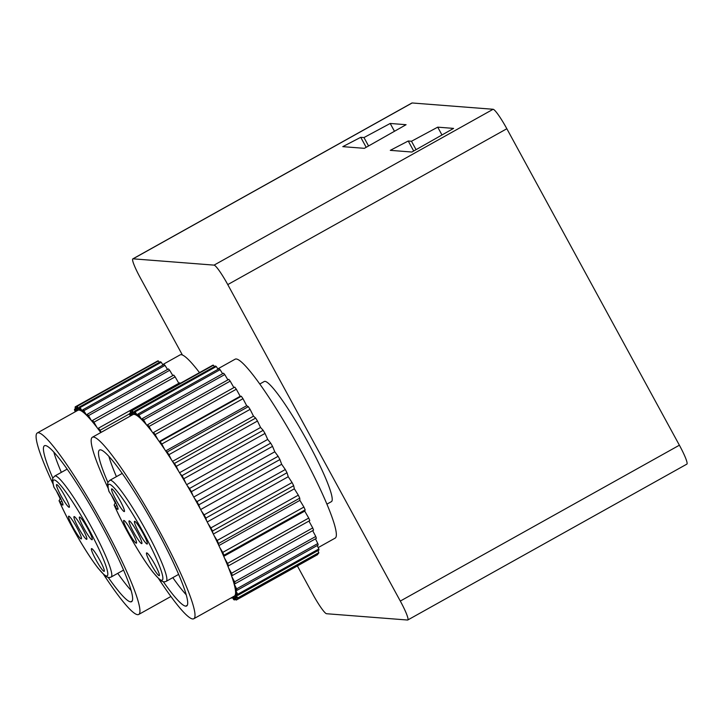 <?xml version="1.0" encoding="UTF-8"?>
<svg xmlns="http://www.w3.org/2000/svg" width="723" height="723" viewBox="0 0 723 723"><rect width="100%" height="100%" fill="white"/><g stroke="black" fill="none" stroke-linecap="round" stroke-linejoin="round"><path stroke-width="1.08" d="M259.801 383.994L264.284 381.491A68.812 8.504 60.8 0 1 307.989 442.359A68.812 8.504 60.8 0 1 331.396 501.654L326.904 504.157M297.388 565.919L312.842 594.261A21.961 2.711 -119.2 0 0 326.561 613.728L407.546 620.027A21.961 2.711 -119.2 0 0 407.781 619.982A21.961 2.711 -119.2 0 0 400.307 601.066L227.763 284.6A21.961 2.711 -119.2 0 0 214.053 265.124L133.059 258.825A21.961 2.711 -119.2 0 0 132.833 258.87A21.961 2.711 -119.2 0 0 140.298 277.795L182.395 354.993M400.307 601.066L679.385 445.205A21.961 2.711 60.8 0 1 686.85 464.13L407.781 619.982M679.385 445.205L506.841 128.739A21.961 2.711 60.8 0 0 493.122 109.272L412.137 102.973A21.961 2.711 60.8 0 0 411.902 103.018L132.833 258.87M360.732 137.307L363.976 137.56L390.203 123.461L406.082 124.699L364.383 148.332L342.783 146.652L360.732 137.307L366.181 147.302M408.242 141.003L411.486 141.256L437.722 127.158L453.592 128.396L411.893 152.029L390.293 150.348L408.242 141.003L413.692 150.999M368.549 145.965L363.976 137.56M394.469 131.279L390.203 123.461M416.068 149.661L411.486 141.256M441.979 134.975L437.722 127.158M60.416 497.659L59.205 500.949L60.072 502.178A10.981 1.356 -119.2 0 0 62.747 505.079A10.981 1.356 -119.2 0 0 62.865 505.061A10.981 1.356 -119.2 0 0 60.831 498.897A10.981 1.356 -119.2 0 0 54.948 488.766L53.836 487.022C51.261 477.008 53.059 478.319 54.74 476.05A57.831 7.149 60.8 0 1 91.469 527.212A57.831 7.149 60.8 0 1 110.492 568.576A57.831 7.149 60.8 0 1 111.134 577.035L123.552 570.104M111.134 577.035C109.074 578.02 106.85 577.406 104.474 575.219L98.192 568.305C91.676 559.945 84.329 548.603 76.141 534.27C69.236 522.096 63.534 510.881 59.024 500.632L59.205 500.949A54.903 6.787 60.8 0 0 93.195 561.491A54.903 6.787 60.8 0 0 106.724 568.395A54.903 6.787 60.8 0 0 106.561 567.871A54.903 6.787 60.8 0 0 72.454 501.599A54.903 6.787 60.8 0 0 54.08 487.537M82.323 528.115A13.014 1.609 -119.2 0 0 74.171 516.574A13.014 1.609 -119.2 0 0 78.482 527.817A13.014 1.609 -119.2 0 0 86.832 539.241A13.014 1.609 -119.2 0 0 82.323 528.115M99.783 560.144A13.014 1.609 -119.2 0 0 91.64 548.603A13.014 1.609 -119.2 0 0 95.942 559.846A13.014 1.609 -119.2 0 0 104.293 571.269A13.014 1.609 -119.2 0 0 99.783 560.144M87.718 528.531A13.014 1.609 -119.2 0 0 79.575 516.999A13.014 1.609 -119.2 0 0 83.877 528.233A13.014 1.609 -119.2 0 0 92.228 539.656A13.014 1.609 -119.2 0 0 87.718 528.531M64.853 496.077A13.014 1.609 -119.2 0 0 56.71 484.546A13.014 1.609 -119.2 0 0 61.021 495.779A13.014 1.609 -119.2 0 0 69.363 507.203A13.014 1.609 -119.2 0 0 64.853 496.077M76.918 527.691A13.014 1.609 -119.2 0 0 68.775 516.159A13.014 1.609 -119.2 0 0 73.086 527.392A13.014 1.609 -119.2 0 0 81.428 538.816A13.014 1.609 -119.2 0 0 76.918 527.691M115.49 501.943L114.27 505.232L115.138 506.462A10.981 1.356 -119.2 0 0 117.822 509.363A10.981 1.356 -119.2 0 0 117.93 509.344A10.981 1.356 -119.2 0 0 115.906 503.181A10.981 1.356 -119.2 0 0 110.023 493.05L108.902 491.306C106.335 481.292 108.125 482.603 109.815 480.334A57.831 7.149 60.8 0 1 146.543 531.495A57.831 7.149 60.8 0 1 165.567 572.869A57.831 7.149 60.8 0 1 166.209 581.328L178.626 574.387M166.209 581.328C164.139 582.304 161.916 581.69 159.539 579.503L153.267 572.589C146.751 564.229 139.394 552.887 131.215 538.554C124.311 526.38 118.608 515.165 114.098 504.916L114.27 505.232A54.903 6.787 60.8 0 0 148.269 565.775A54.903 6.787 60.8 0 0 161.789 572.679A54.903 6.787 60.8 0 0 161.636 572.155A54.903 6.787 60.8 0 0 127.519 505.883A54.903 6.787 60.8 0 0 109.155 491.821M137.388 532.399A13.014 1.609 -119.2 0 0 129.245 520.858A13.014 1.609 -119.2 0 0 133.556 532.101A13.014 1.609 -119.2 0 0 141.898 543.524A13.014 1.609 -119.2 0 0 137.388 532.399M154.858 564.428A13.014 1.609 -119.2 0 0 146.706 552.887A13.014 1.609 -119.2 0 0 151.017 564.13A13.014 1.609 -119.2 0 0 159.367 575.553A13.014 1.609 -119.2 0 0 154.858 564.428M142.793 532.815A13.014 1.609 -119.2 0 0 134.641 521.283A13.014 1.609 -119.2 0 0 138.952 532.517A13.014 1.609 -119.2 0 0 147.302 543.94A13.014 1.609 -119.2 0 0 142.793 532.815M119.928 500.37A13.014 1.609 -119.2 0 0 111.785 488.829A13.014 1.609 -119.2 0 0 116.087 500.063A13.014 1.609 -119.2 0 0 124.437 511.486A13.014 1.609 -119.2 0 0 119.928 500.37M131.993 531.974A13.014 1.609 -119.2 0 0 123.85 520.443A13.014 1.609 -119.2 0 0 128.152 531.676A13.014 1.609 -119.2 0 0 136.502 543.1A13.014 1.609 -119.2 0 0 131.993 531.974M92.535 420.434L173.728 375.092A108.351 13.394 -119.2 0 1 175.129 376.846L93.945 422.187L96.918 427.392A103.958 12.851 -119.2 0 0 92.526 421.907L92.535 420.434A108.351 13.394 60.8 0 1 93.945 422.187M92.526 421.907A103.958 12.851 -119.2 0 0 91.496 420.678A103.958 12.851 -119.2 0 0 87.682 416.43L87.275 414.27A108.351 13.394 60.8 0 1 88.495 415.626L91.496 420.678M172.833 375.589L169.679 370.284L88.495 415.626M100.786 432.553A103.958 12.851 -119.2 0 0 98.075 428.92A103.958 12.851 -119.2 0 0 96.918 427.392M87.682 416.43A103.958 12.851 -119.2 0 0 86.805 415.526A103.958 12.851 -119.2 0 0 83.633 412.598A103.958 12.851 -119.2 0 0 82.928 412.038A103.958 12.851 -119.2 0 0 80.461 410.492A103.958 12.851 -119.2 0 0 79.937 410.284A103.958 12.851 -119.2 0 0 78.229 410.149A103.958 12.851 -119.2 0 0 77.921 410.284A103.958 12.851 -119.2 0 0 77.894 410.293L37.325 432.95A103.958 12.851 60.8 0 1 103.344 524.907A103.958 12.851 60.8 0 1 138.699 614.469A103.958 12.851 60.8 0 1 103.552 574.378M59.873 498.03A103.958 12.851 60.8 0 1 56.322 490.818M53.023 483.904A103.958 12.851 60.8 0 1 37.325 432.95M108.233 577.406A89.309 11.044 -119.2 0 0 130.628 601.87A89.309 11.035 -119.2 0 0 131.559 601.69A89.309 11.035 -119.2 0 0 99.431 521.536A89.309 11.035 -119.2 0 0 45.404 445.558A89.309 11.044 -119.2 0 0 44.465 445.739A89.309 11.044 -119.2 0 0 52.906 478.328M131.107 590.447A89.309 11.035 60.8 0 1 117.75 573.348M61.347 472.363A89.309 11.035 60.8 0 1 53.8 452.02M199.431 372.535A102.494 12.671 -119.2 0 0 180.108 354.885L162.738 364.591M129.58 413.8L100.063 430.284L101.184 432.327M98.075 428.92L98.5 428.161A108.351 13.394 60.8 0 1 100.063 430.284M98.5 428.161L179.684 382.819A108.351 13.394 -119.2 0 1 180.072 383.344M178.816 383.307L175.129 376.846M75.309 411.739L74.496 410.004A108.351 13.394 60.8 0 1 74.532 409.146L76.195 411.251M75.635 408.531L74.532 409.146M76.701 410.962L75.047 407.203A108.351 13.394 60.8 0 1 75.346 406.787L77.894 410.293M156.611 361.563L75.346 406.787M78.229 410.149L76.647 406.227L157.831 360.885A108.351 13.394 60.8 0 1 158.373 360.931L77.189 406.263L79.937 410.284M159.358 362.359L158.373 360.931M80.461 410.492L79.25 407.094L160.434 361.753A108.351 13.394 -119.2 0 1 161.22 362.25L80.036 407.591L82.928 412.038M163.009 365.007L161.22 362.25M83.633 412.598L82.82 409.796L164.004 364.455A108.351 13.394 -119.2 0 1 165.016 365.386L83.832 410.727L86.805 415.526M167.528 369.444L165.016 365.386M87.275 414.27L168.459 368.929A108.351 13.394 -119.2 0 1 169.679 370.284M82.82 409.796A108.351 13.394 60.8 0 1 83.832 410.727M79.25 407.094A108.351 13.394 60.8 0 1 80.036 407.591M77.189 406.263A108.351 13.394 -119.2 0 0 76.647 406.227M147.609 424.717L228.793 379.376A108.351 13.394 -119.2 0 1 230.194 381.129L149.01 426.471L151.984 431.676A103.958 12.851 -119.2 0 0 147.6 426.19L147.609 424.717A108.351 13.394 60.8 0 1 149.01 426.471M147.6 426.19A103.958 12.851 -119.2 0 0 146.57 424.961A103.958 12.851 -119.2 0 0 142.756 420.714L142.35 418.554A108.351 13.394 60.8 0 1 143.57 419.909L146.57 424.961M227.908 379.873L224.754 374.568L143.57 419.909M108.098 488.188A103.958 12.851 60.8 0 1 92.399 437.234A103.958 12.851 60.8 0 1 158.418 529.191A103.958 12.851 60.8 0 1 193.773 618.752L234.36 596.086A103.958 12.851 -119.2 0 0 234.803 595.725A103.958 12.851 -119.2 0 0 235.038 595.409A103.958 12.851 -119.2 0 0 235.562 593.429A103.958 12.851 -119.2 0 0 235.59 592.761A103.958 12.851 -119.2 0 0 235.3 589.408A103.958 12.851 -119.2 0 0 235.129 588.405A103.958 12.851 -119.2 0 0 234.044 583.759A103.958 12.851 -119.2 0 0 233.674 582.44A103.958 12.851 -119.2 0 0 231.803 576.574A103.958 12.851 -119.2 0 0 231.243 574.966A103.958 12.851 -119.2 0 0 228.622 568.016A103.958 12.851 -119.2 0 0 227.881 566.145A103.958 12.851 -119.2 0 0 224.573 558.228A103.958 12.851 -119.2 0 0 223.66 556.132A103.958 12.851 -119.2 0 0 219.729 547.41A103.958 12.851 -119.2 0 0 218.662 545.133A103.958 12.851 -119.2 0 0 214.18 535.77A103.958 12.851 -119.2 0 0 212.987 533.366A103.958 12.851 -119.2 0 0 208.034 523.551A103.958 12.851 -119.2 0 0 206.742 521.048A103.958 12.851 -119.2 0 0 201.419 510.962A103.958 12.851 -119.2 0 0 200.045 508.423A103.958 12.851 -119.2 0 0 199.006 506.516A103.958 12.851 -119.2 0 0 194.451 498.274A103.958 12.851 -119.2 0 0 193.032 495.743A103.958 12.851 -119.2 0 0 187.284 485.72A103.958 12.851 -119.2 0 0 185.829 483.244A103.958 12.851 -119.2 0 0 180.036 473.547A103.958 12.851 -119.2 0 0 178.59 471.17A103.958 12.851 -119.2 0 0 172.869 461.988A103.958 12.851 -119.2 0 0 171.45 459.774A103.958 12.851 -119.2 0 0 165.901 451.279A103.958 12.851 -119.2 0 0 164.546 449.254A103.958 12.851 -119.2 0 0 159.286 441.617A103.958 12.851 -119.2 0 0 158.012 439.828A103.958 12.851 -119.2 0 0 153.149 433.204A103.958 12.851 -119.2 0 0 151.984 431.676M142.756 420.714A103.958 12.851 -119.2 0 0 141.88 419.81A103.958 12.851 -119.2 0 0 138.708 416.882A103.958 12.851 -119.2 0 0 138.003 416.321A103.958 12.851 -119.2 0 0 135.535 414.776A103.958 12.851 -119.2 0 0 135.011 414.568A103.958 12.851 -119.2 0 0 133.303 414.433A103.958 12.851 -119.2 0 0 132.987 414.568A103.958 12.851 -119.2 0 0 132.969 414.577L130.42 411.071L211.685 365.847M114.939 502.313A103.958 12.851 60.8 0 1 111.387 495.101M193.773 618.752A103.958 12.851 60.8 0 1 158.617 578.662M163.308 581.69A89.309 11.044 -119.2 0 0 185.694 606.154A89.309 11.035 -119.2 0 0 186.633 605.973A89.309 11.035 -119.2 0 0 154.496 525.82A89.309 11.035 -119.2 0 0 100.47 449.842A89.309 11.044 -119.2 0 0 99.539 450.022A89.309 11.044 -119.2 0 0 107.971 482.612M186.173 594.731A89.309 11.035 60.8 0 1 172.815 577.632M116.421 476.647A89.309 11.035 60.8 0 1 108.875 456.303M318.192 547.591L335.129 538.138A102.494 12.671 -119.2 0 0 300.271 449.833A102.494 12.671 -119.2 0 0 235.183 359.168L217.813 368.875M228.622 568.016L231.541 573.267A108.351 13.394 60.8 0 1 232.372 575.499L313.556 530.158A108.351 13.394 -119.2 0 0 312.725 527.935L308.929 521.084M231.541 573.267L312.725 527.935M224.573 558.228L227.555 563.407L308.739 518.066A108.351 13.394 -119.2 0 1 309.806 520.596L227.881 566.145M227.555 563.407A108.351 13.394 60.8 0 1 228.613 565.937M308.739 518.066L304.735 511.116L223.75 556.339M304.735 511.116L305.169 509.86L223.985 555.201L223.66 556.132M219.729 547.41L222.729 552.408A108.351 13.394 60.8 0 1 223.985 555.201M222.729 552.408L303.913 507.067L299.882 500.361L218.879 545.594M299.882 500.361L299.756 498.147L218.572 543.488L218.662 545.133M214.18 535.77L217.135 540.497A108.351 13.394 60.8 0 1 218.572 543.488M217.135 540.497L298.319 495.156L294.351 488.82L213.339 534.062M294.351 488.82L293.665 485.693L212.481 531.034L212.987 533.366M208.034 523.551L210.89 527.898A108.351 13.394 60.8 0 1 212.481 531.034M210.89 527.898L292.074 482.557L288.242 476.719L207.221 521.97M288.242 476.719L287.004 472.743L205.82 518.084L206.742 521.048M201.419 510.962L204.121 514.857A108.351 13.394 60.8 0 1 205.82 518.084M204.121 514.857L285.305 469.525L281.672 464.293L200.651 509.543M281.672 464.293L279.918 459.548L198.735 504.88L200.045 508.423M194.451 498.274L196.945 501.635A108.351 13.394 60.8 0 1 198.735 504.88M196.945 501.635L278.129 456.294L274.785 451.785L193.755 497.035M274.785 451.785L272.544 446.353L191.36 491.694L193.032 495.743M187.284 485.72L189.516 488.486A108.351 13.394 60.8 0 1 191.36 491.694M189.516 488.486L270.7 443.145L267.7 439.43L186.679 484.681M267.7 439.43L265.016 433.429L183.823 478.762L185.829 483.244M180.036 473.547L181.979 475.662A108.351 13.394 60.8 0 1 183.823 478.762M181.979 475.662L263.163 430.33L260.56 427.483L179.539 472.725M260.56 427.483L257.478 421.021L176.295 466.353L178.59 471.17M172.869 461.988L174.469 463.416A108.351 13.394 60.8 0 1 176.295 466.353M174.469 463.416L255.653 418.084L253.502 416.159L172.49 461.401M253.502 416.159L250.095 409.363L168.911 454.704L171.45 459.774M165.901 451.279L167.13 451.992A108.351 13.394 60.8 0 1 168.911 454.704M167.13 451.992L248.314 406.651L246.67 405.702L165.675 450.935M246.67 405.702L242.991 398.698L161.807 444.039L164.546 449.254M159.286 441.617L160.126 441.599A108.351 13.394 60.8 0 1 161.807 444.039M160.126 441.599L241.31 396.258L240.19 396.285L159.214 441.509M240.19 396.285L236.313 389.227L155.129 434.568L158.012 439.828M153.149 433.204L153.574 432.444A108.351 13.394 60.8 0 1 155.129 434.568M153.574 432.444L234.758 387.112A108.351 13.394 -119.2 0 1 236.313 389.227M233.881 387.591L230.194 381.129M130.384 416.023L129.571 414.288A108.351 13.394 60.8 0 1 129.607 413.429L131.261 415.535M130.709 412.815L129.607 413.429M131.776 415.246L130.122 411.486A108.351 13.394 60.8 0 1 130.42 411.071M133.303 414.433L131.713 410.51L212.896 365.169A108.351 13.394 60.8 0 1 213.448 365.214L132.264 410.547L135.011 414.568M214.424 366.642L213.448 365.214M135.535 414.776L134.324 411.378L215.508 366.037A108.351 13.394 -119.2 0 1 216.294 366.534L135.111 411.875L138.003 416.321M218.084 369.29L216.294 366.534M138.708 416.882L137.894 414.08L219.078 368.739A108.351 13.394 -119.2 0 1 220.09 369.67L138.906 415.011L141.88 419.81M222.603 373.728L220.09 369.67M142.35 418.554L223.534 373.213A108.351 13.394 -119.2 0 1 224.754 374.568M137.894 414.08A108.351 13.394 60.8 0 1 138.906 415.011M134.324 411.378A108.351 13.394 60.8 0 1 135.111 411.875M132.264 410.547A108.351 13.394 -119.2 0 0 131.713 410.51M231.36 598.156L232.39 597.578M233.222 596.719L234.451 599.945A108.351 13.394 60.8 0 1 233.782 599.674L232.2 597.297M234.451 599.945L235.599 599.304M234.803 595.725L236.557 599.891A108.351 13.394 60.8 0 1 236.502 599.918A108.351 13.394 60.8 0 1 236.141 600.072L233.619 596.502M236.557 599.891L317.749 554.55L317.487 553.945M235.562 593.429L237.641 597.993L318.825 552.652A108.351 13.394 -119.2 0 1 318.653 553.294L237.469 598.626L235.038 595.409M237.641 597.993A108.351 13.394 60.8 0 1 237.469 598.626M318.825 552.652L317.894 550.61M235.3 589.408L237.659 594.297L318.852 548.956A108.351 13.394 -119.2 0 1 318.942 550.031L237.759 595.372L235.59 592.761M237.659 594.297A108.351 13.394 60.8 0 1 237.759 595.372M318.852 548.956L317.207 545.558M234.044 583.759L236.638 588.865L317.822 543.533A108.351 13.394 -119.2 0 1 318.174 545.015L236.99 590.357L235.129 588.405M236.638 588.865A108.351 13.394 60.8 0 1 236.99 590.357M317.822 543.533L315.454 538.861M231.803 576.574L234.586 581.816L315.77 536.475A108.351 13.394 -119.2 0 1 316.367 538.346L235.183 583.687L233.674 582.44M234.586 581.816A108.351 13.394 60.8 0 1 235.183 583.687M315.77 536.475L312.67 530.646M232.372 575.499L231.243 574.966M279.918 459.548A108.351 13.394 -119.2 0 0 278.129 456.294M272.544 446.353A108.351 13.394 -119.2 0 0 270.7 443.145M265.016 433.429A108.351 13.394 -119.2 0 0 263.163 430.33M257.478 421.021A108.351 13.394 -119.2 0 0 255.653 418.084M250.095 409.363A108.351 13.394 -119.2 0 0 248.314 406.651M242.991 398.698A108.351 13.394 -119.2 0 0 241.31 396.258M287.004 472.743A108.351 13.394 -119.2 0 0 285.305 469.525M293.665 485.693A108.351 13.394 -119.2 0 0 292.074 482.557M299.756 498.147A108.351 13.394 -119.2 0 0 298.319 495.156M305.169 509.86A108.351 13.394 -119.2 0 0 303.913 507.067M227.763 284.6L506.841 128.739M214.053 265.124L493.122 109.272M133.059 258.825L412.137 102.973M60.072 502.178L61.88 501.166M115.138 506.462L116.945 505.449M132.201 600.985L130.628 601.87M187.275 605.268L185.694 606.154M54.74 476.05L67.158 469.119M109.815 480.334L122.232 473.402M170.908 596.484L138.699 614.469M132.987 414.568L92.399 437.234M317.686 554.586L236.502 599.918"/></g></svg>

